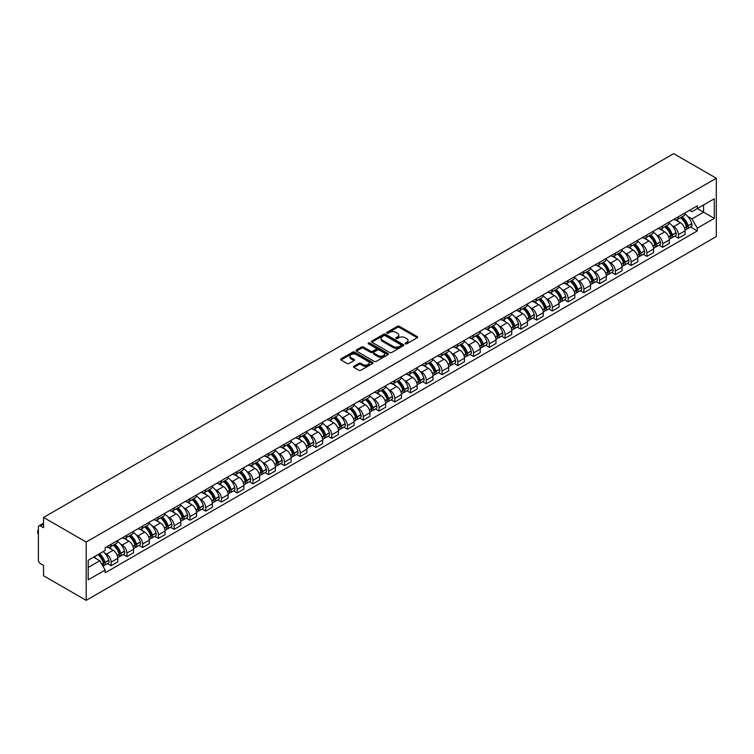 <?xml version="1.0" encoding="UTF-8"?>
<svg xmlns="http://www.w3.org/2000/svg" width="754" height="754" viewBox="0 0 754 754"><rect width="100%" height="100%" fill="white"/><g stroke="black" fill="none" stroke-linecap="round" stroke-linejoin="round"><path stroke-width="1.13" d="M405.313 343.833A0.98 0.566 0 0 0 406.698 343.833L417.235 337.754A1.404 0.811 0 0 0 417.641 337.179A1.404 0.811 0 0 0 417.235 336.604L399.384 326.303A1.404 0.811 0 0 0 397.405 326.303L386.868 332.382A0.98 0.566 0 0 0 388.253 333.183L389.62 332.401A4.486 2.592 0 0 1 395.963 332.401L397.452 333.259A4.486 2.592 0 0 1 398.762 335.087A4.486 2.592 0 0 1 397.452 336.925L396.086 337.707A0.98 0.566 0 0 0 397.471 338.508L398.838 337.726A4.486 2.592 0 0 1 405.181 337.726L406.67 338.584A4.486 2.592 0 0 1 407.989 340.412A4.486 2.592 0 0 1 406.67 342.241L405.313 343.032A0.98 0.566 0 0 0 405.313 343.833L405.313 343.032M353.871 366.256A1.404 0.811 0 0 0 353.466 366.83A1.404 0.811 0 0 0 353.871 367.405L358.885 370.289A1.404 0.811 0 0 0 360.864 370.289L372.561 363.541A1.404 0.811 0 0 0 372.976 362.966A1.404 0.811 0 0 0 372.561 362.391L354.719 352.09A1.404 0.811 0 0 0 352.731 352.09L341.034 358.847A1.404 0.811 0 0 0 340.619 359.413A1.404 0.811 0 0 0 341.034 359.988L347.085 363.485A1.404 0.811 0 0 0 349.064 363.485L354.069 360.591A1.404 0.811 0 0 0 354.484 360.016A1.404 0.811 0 0 0 354.069 359.451L351.072 357.716A3.751 2.168 0 0 1 349.979 356.18A3.751 2.168 0 0 1 352.288 354.182A3.751 2.168 0 0 1 356.378 354.653L368.131 361.439A3.751 2.168 0 0 1 369.224 362.966A3.751 2.168 0 0 1 366.906 364.964A3.751 2.168 0 0 1 362.825 364.502L360.864 363.371A1.404 0.811 0 0 0 358.885 363.371L353.871 366.256L353.871 367.405M86.182 542.041L43.553 517.433L673.671 153.637L716.3 178.246L86.182 542.041L86.182 600.363L716.3 236.567L716.3 178.246M389.714 352.495A1.404 0.811 0 0 0 391.703 352.495L403.399 345.737A1.404 0.811 0 0 0 403.814 345.162A1.404 0.811 0 0 0 403.399 344.587L385.548 334.286A1.404 0.811 0 0 0 383.569 334.286L371.873 341.044A1.404 0.811 0 0 0 371.458 341.619A1.404 0.811 0 0 0 371.873 342.184L389.714 352.495M368.838 344.041A0.98 0.566 0 0 1 369.837 344.182L369.837 343.013L387.98 353.494A1.404 0.811 0 0 1 388.395 354.069A1.404 0.811 0 0 1 387.98 354.634L376.284 361.392A1.404 0.811 0 0 1 374.295 361.392L356.453 351.091L361.458 348.216L361.458 347.057L356.453 349.941A1.404 0.811 0 0 0 356.039 350.516A1.404 0.811 0 0 0 356.453 351.091L356.453 349.941M361.458 348.216A1.404 0.811 0 0 1 363.437 348.216L363.437 347.057A1.404 0.811 0 0 0 361.458 347.057M363.437 347.057L370.676 351.232A1.404 0.811 0 0 0 372.664 351.232L375.982 349.309A1.404 0.811 0 0 0 376.397 348.744A1.404 0.811 0 0 0 375.982 348.169L368.452 343.815A0.98 0.566 0 0 1 369.837 343.013M43.553 517.433L43.553 527.753L40.424 525.943A2.856 1.649 -120 0 0 38.991 525.802A2.856 1.649 -120 0 0 38.397 527.112L38.397 560.128A2.856 1.649 -120 0 0 40.424 563.624L43.553 565.434L43.553 575.754L86.182 600.363M678.421 216.737A6.569 3.798 60 0 1 677.064 219.687L683.727 215.842A6.569 3.798 -120 0 0 685.084 212.892M672.097 225.625L673.774 226.596A6.569 3.798 60 0 1 678.421 234.645L685.084 230.79A6.569 3.798 -120 0 0 680.438 222.741L675.669 219.989M685.084 230.79L685.084 234.353L678.421 238.198L674.802 236.115M677.064 219.687A6.569 3.798 60 0 1 673.822 219.395M678.421 234.645L678.421 238.198M662.662 225.832A6.569 3.798 60 0 1 661.305 228.782L667.969 224.937A6.569 3.798 -120 0 0 669.326 221.987M659.043 245.21L662.662 247.293L669.326 243.448L669.326 239.895A6.569 3.798 -120 0 0 664.679 231.846L659.91 229.084M661.305 228.782A6.569 3.798 60 0 1 658.063 228.49M656.338 234.72L658.016 235.691A6.569 3.798 60 0 1 662.662 243.74L662.662 247.293M646.904 234.937A6.569 3.798 60 0 1 645.547 237.887L652.21 234.032A6.569 3.798 -120 0 0 653.567 231.082M643.285 254.305L646.904 256.398L653.567 252.543L653.567 248.99A6.569 3.798 -120 0 0 648.921 240.941L644.152 238.189M645.547 237.887A6.569 3.798 60 0 1 642.304 237.585M640.58 243.815L642.257 244.786A6.569 3.798 60 0 1 646.904 252.835L646.904 256.398M631.145 244.032A6.569 3.798 60 0 1 629.788 246.982L636.451 243.137A6.569 3.798 -120 0 0 637.809 240.187M627.526 263.41L631.145 265.493L637.809 261.647L637.809 258.085A6.569 3.798 -120 0 0 633.162 250.036L628.393 247.284M629.788 246.982A6.569 3.798 60 0 1 626.546 246.681M624.821 252.92L626.499 253.891A6.569 3.798 60 0 1 631.145 261.94L631.145 265.493M615.387 253.127A6.569 3.798 60 0 1 614.029 256.077L620.693 252.232A6.569 3.798 -120 0 0 622.05 249.282M611.777 272.505L615.387 274.588L622.05 270.743L622.05 267.18A6.569 3.798 -120 0 0 617.403 259.14L612.634 256.379M614.029 256.077A6.569 3.798 60 0 1 610.787 255.785M609.062 262.015L610.74 262.986A6.569 3.798 60 0 1 615.387 271.035L615.387 274.588M599.628 262.232A6.569 3.798 60 0 1 598.271 265.172L604.934 261.327A6.569 3.798 -120 0 0 606.301 258.377M596.018 281.6L599.628 283.692L606.301 279.838L606.301 276.284A6.569 3.798 -120 0 0 601.654 268.236L596.876 265.483M598.271 265.172A6.569 3.798 60 0 1 595.038 264.88M593.304 271.11L594.981 272.081A6.569 3.798 60 0 1 599.628 280.13L599.628 283.692M583.869 271.327A6.569 3.798 60 0 1 582.512 274.277L589.176 270.422A6.569 3.798 -120 0 0 590.542 267.472M580.26 290.695L583.869 292.788L590.542 288.942L590.542 285.38A6.569 3.798 -120 0 0 585.896 277.331L581.117 274.579M582.512 274.277A6.569 3.798 60 0 1 579.279 273.975M577.545 280.215L579.223 281.185A6.569 3.798 60 0 1 583.869 289.225L583.869 292.788M568.111 280.422A6.569 3.798 60 0 1 566.754 283.372L573.417 279.527A6.569 3.798 -120 0 0 574.784 276.577M564.501 299.8L568.111 301.883L574.784 298.037L574.784 294.475A6.569 3.798 -120 0 0 570.137 286.426L565.359 283.674M566.754 283.372A6.569 3.798 60 0 1 563.521 283.08M561.787 289.31L563.464 290.281A6.569 3.798 60 0 1 568.111 298.33L568.111 301.883M552.352 289.517A6.569 3.798 60 0 1 550.995 292.467L557.658 288.622A6.569 3.798 -120 0 0 559.025 285.672M548.742 308.895L552.352 310.978L559.025 307.132L559.025 303.579A6.569 3.798 -120 0 0 554.379 295.53L549.6 292.769M550.995 292.467A6.569 3.798 60 0 1 547.762 292.175M546.028 298.405L547.706 299.376A6.569 3.798 60 0 1 552.352 307.425L552.352 310.978M536.594 298.622A6.569 3.798 60 0 1 535.236 301.572L541.9 297.717A6.569 3.798 -120 0 0 543.266 294.767M532.984 317.99L536.594 320.082L543.266 316.228L543.266 312.674A6.569 3.798 -120 0 0 538.62 304.625L533.841 301.873M535.236 301.572A6.569 3.798 60 0 1 532.004 301.27M530.269 307.5L531.947 308.471A6.569 3.798 60 0 1 536.594 316.52L536.594 320.082M520.835 307.717A6.569 3.798 60 0 1 519.478 310.667L526.141 306.821A6.569 3.798 -120 0 0 527.508 303.871M517.225 327.095L520.835 329.178L527.508 325.332L527.508 321.769A6.569 3.798 -120 0 0 522.861 313.721L518.092 310.968M519.478 310.667A6.569 3.798 60 0 1 516.245 310.365M514.511 316.605L516.188 317.575A6.569 3.798 60 0 1 520.835 325.624L520.835 329.178M505.076 316.812A6.569 3.798 60 0 1 503.719 319.762L510.383 315.917A6.569 3.798 -120 0 0 511.749 312.967M501.467 336.19L505.086 338.273L511.749 334.427L511.749 330.874A6.569 3.798 -120 0 0 507.103 322.825L502.334 320.064M503.719 319.762A6.569 3.798 60 0 1 500.486 319.47M498.752 325.7L500.439 326.671A6.569 3.798 60 0 1 505.086 334.719L505.086 338.273M489.327 325.916A6.569 3.798 60 0 1 487.961 328.867L494.633 325.012A6.569 3.798 -120 0 0 495.991 322.062M485.708 345.285L489.327 347.377L495.991 343.522L495.991 339.969A6.569 3.798 -120 0 0 491.344 331.92L486.575 329.168M487.961 328.867A6.569 3.798 60 0 1 484.728 328.565M482.994 334.795L484.681 335.766A6.569 3.798 60 0 1 489.327 343.815L489.327 347.377M473.569 335.012A6.569 3.798 60 0 1 472.202 337.962L478.875 334.107A6.569 3.798 -120 0 0 480.232 331.157M469.949 354.38L473.569 356.472L480.232 352.627L480.232 349.064A6.569 3.798 -120 0 0 475.586 341.015L470.816 338.263M472.202 337.962A6.569 3.798 60 0 1 468.969 337.66M467.235 343.899L468.922 344.87A6.569 3.798 60 0 1 473.569 352.91L473.569 356.472M457.81 344.107A6.569 3.798 60 0 1 456.443 347.057L463.116 343.211A6.569 3.798 -120 0 0 464.473 340.261M454.191 363.485L457.81 365.567L464.473 361.722L464.473 358.159A6.569 3.798 -120 0 0 459.827 350.11L455.058 347.358M456.443 347.057A6.569 3.798 60 0 1 453.211 346.765M451.476 352.995L453.163 353.965A6.569 3.798 60 0 1 457.81 362.014L457.81 365.567M442.051 353.202A6.569 3.798 60 0 1 440.685 356.152L447.358 352.307A6.569 3.798 -120 0 0 448.715 349.356M438.432 372.58L442.051 374.672L448.715 370.817L448.715 367.264A6.569 3.798 -120 0 0 444.068 359.215L439.299 356.453M440.685 356.152A6.569 3.798 60 0 1 437.452 355.86M435.718 362.09L437.405 363.06A6.569 3.798 60 0 1 442.051 371.109L442.051 374.672M426.293 362.306A6.569 3.798 60 0 1 424.926 365.256L431.599 361.402A6.569 3.798 -120 0 0 432.956 358.452M422.674 381.675L426.293 383.767L432.956 379.912L432.956 376.359A6.569 3.798 -120 0 0 428.31 368.31L423.541 365.558M424.926 365.256A6.569 3.798 60 0 1 421.693 364.955M419.959 371.185L421.646 372.156A6.569 3.798 60 0 1 426.293 380.204L426.293 383.767M410.534 371.402A6.569 3.798 60 0 1 409.168 374.352L415.84 370.506A6.569 3.798 -120 0 0 417.198 367.556M406.915 390.779L410.534 392.862L417.198 389.017L417.198 385.454A6.569 3.798 -120 0 0 412.551 377.405L407.782 374.653M409.168 374.352A6.569 3.798 60 0 1 405.935 374.05M404.201 380.289L405.888 381.26A6.569 3.798 60 0 1 410.534 389.309L410.534 392.862M394.776 380.497A6.569 3.798 60 0 1 393.418 383.447L400.082 379.601A6.569 3.798 -120 0 0 401.439 376.651M391.156 399.874L394.776 401.957L401.439 398.112L401.439 394.559A6.569 3.798 -120 0 0 396.793 386.51L392.023 383.748M393.418 383.447A6.569 3.798 60 0 1 390.176 383.155M388.451 389.384L390.129 390.355A6.569 3.798 60 0 1 394.776 398.404L394.776 401.957M379.017 389.601A6.569 3.798 60 0 1 377.66 392.551L384.323 388.696A6.569 3.798 -120 0 0 385.68 385.746M375.398 408.97L379.017 411.062L385.68 407.207L385.68 403.654A6.569 3.798 -120 0 0 381.034 395.605L376.265 392.853M377.66 392.551A6.569 3.798 60 0 1 374.418 392.25M372.693 398.48L374.37 399.45A6.569 3.798 60 0 1 379.017 407.499L379.017 411.062M363.258 398.696A6.569 3.798 60 0 1 361.901 401.646L368.565 397.792A6.569 3.798 -120 0 0 369.922 394.842M359.639 418.065L363.258 420.157L369.922 416.312L369.922 412.749A6.569 3.798 -120 0 0 365.275 404.7L360.506 401.948M361.901 401.646A6.569 3.798 60 0 1 358.659 401.345M356.934 407.584L358.612 408.555A6.569 3.798 60 0 1 363.258 416.594L363.258 420.157M347.5 407.791A6.569 3.798 60 0 1 346.143 410.742L352.806 406.896A6.569 3.798 -120 0 0 354.163 403.946M343.881 427.169L347.5 429.252L354.163 425.407L354.163 421.844A6.569 3.798 -120 0 0 349.517 413.795L344.748 411.043M346.143 410.742A6.569 3.798 60 0 1 342.9 410.449M341.176 416.679L342.853 417.65A6.569 3.798 60 0 1 347.5 425.699L347.5 429.252M331.741 416.887A6.569 3.798 60 0 1 330.384 419.837L337.047 415.991A6.569 3.798 -120 0 0 338.405 413.041M328.131 436.264L331.741 438.357L338.405 434.502L338.405 430.949A6.569 3.798 -120 0 0 333.758 422.9L328.989 420.138M330.384 419.837A6.569 3.798 60 0 1 327.142 419.544M325.417 425.774L327.095 426.745A6.569 3.798 60 0 1 331.741 434.794L331.741 438.357M315.983 425.991A6.569 3.798 60 0 1 314.625 428.941L321.289 425.086A6.569 3.798 -120 0 0 322.655 422.136M312.373 445.36L315.983 447.452L322.655 443.597L322.655 440.044A6.569 3.798 -120 0 0 318.009 431.995L313.23 429.243M314.625 428.941A6.569 3.798 60 0 1 311.393 428.64M309.658 434.869L311.336 435.84A6.569 3.798 60 0 1 315.983 443.889L315.983 447.452M300.224 435.086A6.569 3.798 60 0 1 298.867 438.036L305.53 434.191A6.569 3.798 -120 0 0 306.897 431.241M296.614 454.464L300.224 456.547L306.897 452.702L306.897 449.139A6.569 3.798 -120 0 0 302.25 441.09L297.472 438.338M298.867 438.036A6.569 3.798 60 0 1 295.634 437.744M293.9 443.974L295.577 444.945A6.569 3.798 60 0 1 300.224 452.994L300.224 456.547M284.465 444.181A6.569 3.798 60 0 1 283.108 447.131L289.772 443.286A6.569 3.798 -120 0 0 291.138 440.336M280.856 463.559L284.465 465.642L291.138 461.797L291.138 458.243A6.569 3.798 -120 0 0 286.492 450.195L281.713 447.433M283.108 447.131A6.569 3.798 60 0 1 279.875 446.839M278.141 453.069L279.819 454.04A6.569 3.798 60 0 1 284.465 462.089L284.465 465.642M268.707 453.286A6.569 3.798 60 0 1 267.35 456.236L274.013 452.381A6.569 3.798 -120 0 0 275.38 449.431M265.097 472.654L268.707 474.747L275.38 470.892L275.38 467.339A6.569 3.798 -120 0 0 270.733 459.29L265.955 456.538M267.35 456.236A6.569 3.798 60 0 1 264.117 455.934M262.383 462.164L264.06 463.135A6.569 3.798 60 0 1 268.707 471.184L268.707 474.747M252.948 462.381A6.569 3.798 60 0 1 251.591 465.331L258.254 461.476A6.569 3.798 -120 0 0 259.621 458.526M249.338 481.759L252.948 483.842L259.621 479.996L259.621 476.434A6.569 3.798 -120 0 0 254.975 468.385L250.196 465.633M251.591 465.331A6.569 3.798 60 0 1 248.358 465.029M246.624 471.269L248.302 472.24A6.569 3.798 60 0 1 252.948 480.289L252.948 483.842M237.19 471.476A6.569 3.798 60 0 1 235.832 474.426L242.496 470.581A6.569 3.798 -120 0 0 243.862 467.631M233.58 490.854L237.19 492.937L243.862 489.092L243.862 485.529A6.569 3.798 -120 0 0 239.216 477.48L234.447 474.728M235.832 474.426A6.569 3.798 60 0 1 232.6 474.134M230.865 480.364L232.543 481.335A6.569 3.798 60 0 1 237.19 489.384L237.19 492.937M221.431 480.571A6.569 3.798 60 0 1 220.074 483.521L226.737 479.676A6.569 3.798 -120 0 0 228.104 476.726M217.821 499.949L221.44 502.041L228.104 498.187L228.104 494.633A6.569 3.798 -120 0 0 223.457 486.584L218.688 483.823M220.074 483.521A6.569 3.798 60 0 1 216.841 483.229M215.107 489.459L216.794 490.43A6.569 3.798 60 0 1 221.44 498.479L221.44 502.041M205.682 489.676A6.569 3.798 60 0 1 204.315 492.626L210.988 488.771A6.569 3.798 -120 0 0 212.345 485.821M202.063 509.044L205.682 511.137L212.345 507.282L212.345 503.729A6.569 3.798 -120 0 0 207.699 495.68L202.93 492.928M204.315 492.626A6.569 3.798 60 0 1 201.082 492.324M199.348 498.554L201.035 499.525A6.569 3.798 60 0 1 205.682 507.574L205.682 511.137M189.923 498.771A6.569 3.798 60 0 1 188.557 501.721L195.229 497.876A6.569 3.798 -120 0 0 196.587 494.926M186.304 518.149L189.923 520.232L196.587 516.386L196.587 512.824A6.569 3.798 -120 0 0 191.94 504.775L187.171 502.023M188.557 501.721A6.569 3.798 60 0 1 185.324 501.429M183.59 507.659L185.277 508.63A6.569 3.798 60 0 1 189.923 516.679L189.923 520.232M174.165 507.866A6.569 3.798 60 0 1 172.798 510.816L179.471 506.971A6.569 3.798 -120 0 0 180.828 504.021M170.545 527.244L174.165 529.327L180.828 525.481L180.828 521.928A6.569 3.798 -120 0 0 176.182 513.879L171.412 511.118M172.798 510.816A6.569 3.798 60 0 1 169.565 510.524M167.831 516.754L169.518 517.725A6.569 3.798 60 0 1 174.165 525.774L174.165 529.327M158.406 516.971A6.569 3.798 60 0 1 157.039 519.921L163.712 516.066A6.569 3.798 -120 0 0 165.069 513.116M154.787 536.339L158.406 538.431L165.069 534.577L165.069 531.023A6.569 3.798 -120 0 0 160.423 522.974L155.654 520.222M157.039 519.921A6.569 3.798 60 0 1 153.807 519.619M152.072 525.849L153.759 526.82A6.569 3.798 60 0 1 158.406 534.869L158.406 538.431M142.647 526.066A6.569 3.798 60 0 1 141.281 529.016L147.954 525.161A6.569 3.798 -120 0 0 149.311 522.211M139.028 545.444L142.647 547.527L149.311 543.681L149.311 540.118A6.569 3.798 -120 0 0 144.664 532.07L139.895 529.317M141.281 529.016A6.569 3.798 60 0 1 138.048 528.714M136.314 534.954L138.001 535.924A6.569 3.798 60 0 1 142.647 543.973L142.647 547.527M126.889 535.161A6.569 3.798 60 0 1 125.522 538.111L132.195 534.266A6.569 3.798 -120 0 0 133.552 531.316M123.27 554.539L126.889 556.622L133.552 552.776L133.552 549.214A6.569 3.798 -120 0 0 128.906 541.174L124.137 538.413M125.522 538.111A6.569 3.798 60 0 1 122.289 537.819M120.555 544.049L122.242 545.019A6.569 3.798 60 0 1 126.889 553.068L126.889 556.622M111.13 544.256A6.569 3.798 60 0 1 109.764 547.206L116.436 543.361A6.569 3.798 -120 0 0 117.794 540.411M107.511 563.634L111.13 565.726L117.794 561.871L117.794 558.318A6.569 3.798 -120 0 0 113.147 550.269L108.378 547.508M109.764 547.206A6.569 3.798 60 0 1 106.531 546.914M104.806 553.144L106.484 554.115A6.569 3.798 60 0 1 111.13 562.164L111.13 565.726M689.58 210.291L691.955 211.667L714.283 198.773L703.576 204.956L703.576 212.185L691.955 218.896L687.846 216.53M88.199 567.47L99.82 560.769L105.174 570.033L88.199 579.835L88.199 560.241L105.174 550.439L105.174 547.706L697.309 205.833L697.309 208.575L714.283 218.368L697.309 228.17L691.955 218.896M714.283 198.773L714.283 218.368M105.174 570.033L105.174 572.776L697.309 230.912L697.309 228.17M99.82 560.769L93.553 557.149M690.56 227.011L697.309 230.912M405.699 343.975L406.67 343.409A4.486 2.592 0 0 0 407.989 341.581L407.989 340.412M398.762 335.087L398.762 336.256A4.486 2.592 0 0 1 397.452 338.084L396.481 338.65M417.216 337.764L399.384 327.472A1.404 0.811 0 0 0 397.405 327.472L387.254 333.325M403.399 344.587L403.399 345.737L385.548 335.455A1.404 0.811 0 0 0 383.569 335.455L371.892 342.193M400.921 345.568A0.98 0.566 0 0 0 400.921 344.767L385.256 335.719A0.98 0.566 0 0 0 383.871 335.719L382.429 336.548A4.486 2.592 0 0 0 381.119 338.376A4.486 2.592 0 0 0 382.429 340.214L393.136 346.397A4.486 2.592 0 0 0 399.479 346.397L400.921 345.568L400.921 346.727A0.98 0.566 0 0 0 401.213 346.331L401.213 345.162M381.119 338.376L381.119 339.545A4.486 2.592 0 0 0 382.429 341.383L382.429 340.214M400.921 346.727L399.479 347.556A4.486 2.592 0 0 1 393.136 347.556L382.429 341.383M363.437 348.216L370.676 352.401A1.404 0.811 0 0 0 372.664 352.401L375.982 350.478A1.404 0.811 0 0 0 376.397 349.903L376.397 348.744M369.837 344.182L387.961 354.644M378.188 355.568A3.751 2.168 0 0 0 382.278 356.039A3.751 2.168 0 0 0 384.597 354.041A3.751 2.168 0 0 0 383.494 352.504L379.356 350.12A1.404 0.811 0 0 0 377.377 350.12L374.05 352.033A1.404 0.811 0 0 0 373.645 352.608A1.404 0.811 0 0 0 374.05 353.174L378.188 355.568L378.188 356.736A3.751 2.168 0 0 0 382.278 357.207A3.751 2.168 0 0 0 384.597 355.2L384.597 354.041M373.645 352.608L373.645 353.767A1.404 0.811 0 0 0 374.05 354.342L374.05 353.174M378.188 356.736L374.05 354.342M369.224 362.966L369.224 364.135A3.751 2.168 0 0 1 366.906 366.133A3.751 2.168 0 0 1 362.825 365.662L360.864 364.531A1.404 0.811 0 0 0 358.885 364.531L353.89 367.415M349.979 356.18L349.979 357.349A3.751 2.168 0 0 0 351.072 358.885L351.072 357.716M354.069 359.451L354.069 360.591L351.072 358.885M372.542 363.551L354.719 353.258A1.404 0.811 0 0 0 352.731 353.258L341.053 359.997L341.034 358.847M680.9 217.472A9.001 5.193 60 0 1 680.947 217.501A9.001 5.193 60 0 1 686.866 225.569L686.922 225.757A1.753 1.008 60 0 1 686.64 227.133A1.753 1.008 60 0 1 686.602 227.152M680.504 217.699A10.858 6.268 60 0 1 686.47 226.652L686.526 226.841A3.61 2.083 60 0 1 685.952 229.678L685.056 230.196M686.574 228.877A3.61 2.083 -120 0 0 687.573 228.745A3.61 2.083 -120 0 0 688.138 225.908L688.091 225.719A10.858 6.268 -120 0 0 682.125 216.766M684.952 214.042A10.858 6.268 60 0 1 691.776 223.589L691.833 223.778A3.61 2.083 60 0 1 691.258 226.615L687.573 228.745M676.8 219.81A10.858 6.268 60 0 1 679.071 221.959M684.349 221.968L685.735 222.769M665.141 226.568A9.001 5.193 60 0 1 665.188 226.596A9.001 5.193 60 0 1 671.107 234.673L671.164 234.852A1.753 1.008 60 0 1 670.881 236.228A1.753 1.008 60 0 1 670.843 236.247M664.745 226.794A10.858 6.268 60 0 1 670.711 235.757L670.768 235.936A3.61 2.083 60 0 1 670.202 238.773L669.298 239.291M670.815 237.972A3.61 2.083 -120 0 0 671.814 237.84A3.61 2.083 -120 0 0 672.38 235.003L672.332 234.824A10.858 6.268 -120 0 0 666.366 225.861M669.194 223.137A10.858 6.268 60 0 1 676.018 232.694L676.074 232.882A3.61 2.083 60 0 1 675.499 235.71L671.814 237.84M661.041 228.914A10.858 6.268 60 0 1 663.313 231.054M668.591 231.063L669.976 231.864M649.383 235.663A9.001 5.193 60 0 1 649.43 235.691A9.001 5.193 60 0 1 655.349 243.768L655.405 243.957A1.753 1.008 60 0 1 655.132 245.333A1.753 1.008 60 0 1 655.085 245.352M648.987 235.889A10.858 6.268 60 0 1 654.953 244.852L655.009 245.041A3.61 2.083 60 0 1 654.444 247.868L653.539 248.386M655.056 247.076A3.61 2.083 -120 0 0 656.055 246.935A3.61 2.083 -120 0 0 656.63 244.107L656.574 243.919A10.858 6.268 -120 0 0 650.608 234.956M653.435 232.241A10.858 6.268 60 0 1 660.259 241.789L660.316 241.977A3.61 2.083 60 0 1 659.741 244.805L656.055 246.935M645.283 238.01A10.858 6.268 60 0 1 647.554 240.149M652.832 240.168L654.218 240.96M633.624 244.767A9.001 5.193 60 0 1 633.671 244.786A9.001 5.193 60 0 1 639.59 252.863L639.646 253.052A1.753 1.008 60 0 1 639.373 254.428A1.753 1.008 60 0 1 639.326 254.447M633.228 244.993A10.858 6.268 60 0 1 639.194 253.947L639.251 254.136A3.61 2.083 60 0 1 638.685 256.963L637.78 257.482M639.298 256.172A3.61 2.083 -120 0 0 640.297 256.03A3.61 2.083 -120 0 0 640.872 253.203L640.815 253.014A10.858 6.268 -120 0 0 634.849 244.06M637.677 241.337A10.858 6.268 60 0 1 644.5 250.884L644.557 251.073A3.61 2.083 60 0 1 643.982 253.909L640.297 256.03M629.533 247.105A10.858 6.268 60 0 1 631.795 249.244M637.073 249.263L638.459 250.064M617.865 253.862A9.001 5.193 60 0 1 617.912 253.891A9.001 5.193 60 0 1 623.831 261.968L623.888 262.147A1.753 1.008 60 0 1 623.615 263.523A1.753 1.008 60 0 1 623.567 263.542M617.469 254.089A10.858 6.268 60 0 1 623.445 263.042L623.492 263.231A3.61 2.083 60 0 1 622.927 266.068L622.031 266.586M623.539 265.267A3.61 2.083 -120 0 0 624.538 265.135A3.61 2.083 -120 0 0 625.113 262.298L625.057 262.109A10.858 6.268 -120 0 0 619.091 253.156M621.918 250.432A10.858 6.268 60 0 1 628.742 259.989L628.798 260.168A3.61 2.083 60 0 1 628.223 263.005L624.538 265.135M613.775 256.209A10.858 6.268 60 0 1 616.037 258.349M621.315 258.358L622.7 259.159M602.107 262.957A9.001 5.193 60 0 1 602.154 262.986A9.001 5.193 60 0 1 608.073 271.063L608.129 271.252A1.753 1.008 60 0 1 607.856 272.618A1.753 1.008 60 0 1 607.818 272.646M601.72 263.184A10.858 6.268 60 0 1 607.686 272.147L607.733 272.335A3.61 2.083 60 0 1 607.168 275.163L606.273 275.681M607.781 274.362A3.61 2.083 -120 0 0 608.78 274.23A3.61 2.083 -120 0 0 609.355 271.402L609.298 271.214A10.858 6.268 -120 0 0 603.332 262.251M606.159 259.536A10.858 6.268 60 0 1 612.983 269.084L613.04 269.272A3.61 2.083 60 0 1 612.465 272.1L608.78 274.23M598.016 265.304A10.858 6.268 60 0 1 600.278 267.444M605.556 267.463L606.942 268.254M586.348 272.053A9.001 5.193 60 0 1 586.395 272.081A9.001 5.193 60 0 1 592.314 280.158L592.371 280.347A1.753 1.008 60 0 1 592.097 281.723A1.753 1.008 60 0 1 592.06 281.742M585.962 272.288A10.858 6.268 60 0 1 591.928 281.242L591.975 281.43A3.61 2.083 60 0 1 591.409 284.258L590.514 284.776M592.022 283.466A3.61 2.083 -120 0 0 593.021 283.325A3.61 2.083 -120 0 0 593.596 280.497L593.539 280.309A10.858 6.268 -120 0 0 587.573 271.355M590.401 268.631A10.858 6.268 60 0 1 597.225 278.179L597.281 278.367A3.61 2.083 60 0 1 596.706 281.195L593.021 283.325M582.258 274.399A10.858 6.268 60 0 1 584.52 276.539M589.798 276.558L591.183 277.359M570.589 281.157A9.001 5.193 60 0 1 570.637 281.185A9.001 5.193 60 0 1 576.565 289.253L576.612 289.442A1.753 1.008 60 0 1 576.339 290.818A1.753 1.008 60 0 1 576.301 290.837M570.203 281.383A10.858 6.268 60 0 1 576.169 290.337L576.216 290.526A3.61 2.083 60 0 1 575.651 293.363L574.755 293.881M576.263 292.561A3.61 2.083 -120 0 0 577.262 292.429A3.61 2.083 -120 0 0 577.837 289.593L577.781 289.404A10.858 6.268 -120 0 0 571.815 280.45M574.642 277.726A10.858 6.268 60 0 1 581.466 287.274L581.523 287.462A3.61 2.083 60 0 1 580.957 290.299L577.262 292.429M566.499 283.495A10.858 6.268 60 0 1 568.761 285.643M574.039 285.653L575.425 286.454M554.831 290.252A9.001 5.193 60 0 1 554.878 290.281A9.001 5.193 60 0 1 560.806 298.358L560.853 298.537A1.753 1.008 60 0 1 560.58 299.913A1.753 1.008 60 0 1 560.542 299.932M554.444 290.478A10.858 6.268 60 0 1 560.411 299.442L560.458 299.621A3.61 2.083 60 0 1 559.892 302.458L558.997 302.976M560.505 301.657A3.61 2.083 -120 0 0 561.504 301.525A3.61 2.083 -120 0 0 562.079 298.688L562.022 298.509A10.858 6.268 -120 0 0 556.056 289.545M558.884 286.822A10.858 6.268 60 0 1 565.707 296.379L565.764 296.567A3.61 2.083 60 0 1 565.198 299.395L561.504 301.525M550.74 292.599A10.858 6.268 60 0 1 553.002 294.739M558.28 294.748L559.666 295.549M539.082 299.347A9.001 5.193 60 0 1 539.119 299.376A9.001 5.193 60 0 1 545.048 307.453L545.095 307.641A1.753 1.008 60 0 1 544.822 309.017A1.753 1.008 60 0 1 544.784 309.036M538.686 299.574A10.858 6.268 60 0 1 544.652 308.537L544.699 308.725A3.61 2.083 60 0 1 544.134 311.553L543.238 312.071M544.746 310.761A3.61 2.083 -120 0 0 545.745 310.62A3.61 2.083 -120 0 0 546.32 307.792L546.264 307.604A10.858 6.268 -120 0 0 540.298 298.641M543.125 295.926A10.858 6.268 60 0 1 549.949 305.474L550.005 305.662A3.61 2.083 60 0 1 549.44 308.49L545.745 310.62M534.982 301.694A10.858 6.268 60 0 1 537.244 303.834M542.522 303.853L543.907 304.654M523.323 308.452A9.001 5.193 60 0 1 523.361 308.471A9.001 5.193 60 0 1 529.289 316.548L529.336 316.737A1.753 1.008 60 0 1 529.063 318.113A1.753 1.008 60 0 1 529.025 318.131M522.927 308.678A10.858 6.268 60 0 1 528.893 317.632L528.94 317.82A3.61 2.083 60 0 1 528.375 320.657L527.48 321.166M528.988 319.856A3.61 2.083 -120 0 0 529.996 319.715A3.61 2.083 -120 0 0 530.562 316.887L530.505 316.699A10.858 6.268 -120 0 0 524.539 307.745M527.366 305.021A10.858 6.268 60 0 1 534.2 314.569L534.247 314.757A3.61 2.083 60 0 1 533.681 317.594L529.996 319.715M519.223 310.789A10.858 6.268 60 0 1 521.485 312.929M526.773 312.948L528.149 313.749M507.565 317.547A9.001 5.193 60 0 1 507.602 317.575A9.001 5.193 60 0 1 513.531 325.653L513.578 325.832A1.753 1.008 60 0 1 513.304 327.208A1.753 1.008 60 0 1 513.267 327.227M507.169 317.773A10.858 6.268 60 0 1 513.135 326.727L513.191 326.916A3.61 2.083 60 0 1 512.616 329.752L511.721 330.271M513.238 328.951A3.61 2.083 -120 0 0 514.237 328.819A3.61 2.083 -120 0 0 514.803 325.982L514.746 325.794A10.858 6.268 -120 0 0 508.78 316.84M511.608 314.116A10.858 6.268 60 0 1 518.441 323.673L518.488 323.852A3.61 2.083 60 0 1 517.923 326.689L514.237 328.819M503.465 319.894A10.858 6.268 60 0 1 505.736 322.033M511.014 322.043L512.39 322.844M491.806 326.642A9.001 5.193 60 0 1 491.853 326.671A9.001 5.193 60 0 1 497.772 334.748L497.819 334.936A1.753 1.008 60 0 1 497.546 336.303A1.753 1.008 60 0 1 497.508 336.331M491.41 326.868A10.858 6.268 60 0 1 497.376 335.832L497.433 336.02A3.61 2.083 60 0 1 496.858 338.848L495.962 339.366M497.48 338.046A3.61 2.083 -120 0 0 498.479 337.915A3.61 2.083 -120 0 0 499.044 335.087L498.988 334.899A10.858 6.268 -120 0 0 493.022 325.935M495.849 323.221A10.858 6.268 60 0 1 502.682 332.768L502.729 332.957A3.61 2.083 60 0 1 502.164 335.784L498.479 337.915M487.706 328.989A10.858 6.268 60 0 1 489.977 331.129M495.255 331.147L496.641 331.939M476.047 335.747A9.001 5.193 60 0 1 476.094 335.766A9.001 5.193 60 0 1 482.013 343.843L482.06 344.031A1.753 1.008 60 0 1 481.787 345.407A1.753 1.008 60 0 1 481.749 345.426M475.651 335.973A10.858 6.268 60 0 1 481.618 344.927L481.674 345.115A3.61 2.083 60 0 1 481.099 347.943L480.204 348.461M481.721 347.151A3.61 2.083 -120 0 0 482.72 347.01A3.61 2.083 -120 0 0 483.286 344.182L483.239 343.994A10.858 6.268 -120 0 0 477.263 335.04M480.1 332.316A10.858 6.268 60 0 1 486.924 341.864L486.971 342.052A3.61 2.083 60 0 1 486.405 344.889L482.72 347.01M471.947 338.084A10.858 6.268 60 0 1 474.219 340.224M479.497 340.243L480.882 341.044M460.289 344.842A9.001 5.193 60 0 1 460.336 344.87A9.001 5.193 60 0 1 466.255 352.938L466.311 353.126A1.753 1.008 60 0 1 466.029 354.503A1.753 1.008 60 0 1 465.991 354.521M459.893 345.068A10.858 6.268 60 0 1 465.859 354.022L465.915 354.21A3.61 2.083 60 0 1 465.341 357.047L464.445 357.566M465.963 356.246A3.61 2.083 -120 0 0 466.962 356.114A3.61 2.083 -120 0 0 467.527 353.277L467.48 353.089A10.858 6.268 -120 0 0 461.514 344.135M464.341 341.411A10.858 6.268 60 0 1 471.165 350.968L471.212 351.147A3.61 2.083 60 0 1 470.647 353.984L466.962 356.114M456.189 347.179A10.858 6.268 60 0 1 458.46 349.328M463.738 349.338L465.124 350.139M444.53 353.937A9.001 5.193 60 0 1 444.577 353.965A9.001 5.193 60 0 1 450.496 362.043L450.553 362.231A1.753 1.008 60 0 1 450.27 363.598A1.753 1.008 60 0 1 450.232 363.626M444.134 354.163A10.858 6.268 60 0 1 450.1 363.126L450.157 363.305A3.61 2.083 60 0 1 449.582 366.142L448.687 366.661M450.204 365.341A3.61 2.083 -120 0 0 451.203 365.209A3.61 2.083 -120 0 0 451.769 362.372L451.721 362.193A10.858 6.268 -120 0 0 445.755 353.23M448.583 350.506A10.858 6.268 60 0 1 455.407 360.063L455.454 360.252A3.61 2.083 60 0 1 454.888 363.079L451.203 365.209M440.43 356.284A10.858 6.268 60 0 1 442.702 358.423M447.98 358.433L449.365 359.234M428.772 363.032A9.001 5.193 60 0 1 428.819 363.06A9.001 5.193 60 0 1 434.738 371.138L434.794 371.326A1.753 1.008 60 0 1 434.511 372.702A1.753 1.008 60 0 1 434.474 372.721M428.376 363.258A10.858 6.268 60 0 1 434.342 372.222L434.398 372.41A3.61 2.083 60 0 1 433.823 375.238L432.928 375.756M434.445 374.446A3.61 2.083 -120 0 0 435.444 374.304A3.61 2.083 -120 0 0 436.01 371.477L435.963 371.288A10.858 6.268 -120 0 0 429.997 362.325M432.824 359.611A10.858 6.268 60 0 1 439.648 369.158L439.705 369.347A3.61 2.083 60 0 1 439.13 372.174L435.444 374.304M424.672 365.379A10.858 6.268 60 0 1 426.943 367.518M432.221 367.537L433.607 368.338M413.013 372.137A9.001 5.193 60 0 1 413.06 372.156A9.001 5.193 60 0 1 418.979 380.233L419.036 380.421A1.753 1.008 60 0 1 418.753 381.797A1.753 1.008 60 0 1 418.715 381.816M412.617 372.363A10.858 6.268 60 0 1 418.583 381.317L418.64 381.505A3.61 2.083 60 0 1 418.065 384.342L417.169 384.851M418.687 383.541A3.61 2.083 -120 0 0 419.686 383.409A3.61 2.083 -120 0 0 420.251 380.572L420.204 380.384A10.858 6.268 -120 0 0 414.238 371.43M417.066 368.706A10.858 6.268 60 0 1 423.889 378.254L423.946 378.442A3.61 2.083 60 0 1 423.371 381.279L419.686 383.409M408.913 374.474A10.858 6.268 60 0 1 411.184 376.614M416.462 376.632L417.848 377.434M397.254 381.232A9.001 5.193 60 0 1 397.301 381.26A9.001 5.193 60 0 1 403.22 389.337L403.277 389.516A1.753 1.008 60 0 1 402.994 390.892A1.753 1.008 60 0 1 402.956 390.911M396.858 381.458A10.858 6.268 60 0 1 402.825 390.421L402.881 390.6A3.61 2.083 60 0 1 402.306 393.437L401.411 393.956M402.928 392.636A3.61 2.083 -120 0 0 403.927 392.504A3.61 2.083 -120 0 0 404.493 389.667L404.446 389.488A10.858 6.268 -120 0 0 398.48 380.525M401.307 377.801A10.858 6.268 60 0 1 408.131 387.358L408.187 387.537A3.61 2.083 60 0 1 407.612 390.374L403.927 392.504M393.154 383.579A10.858 6.268 60 0 1 395.426 385.718M400.704 385.728L402.089 386.529M381.496 390.327A9.001 5.193 60 0 1 381.543 390.355A9.001 5.193 60 0 1 387.462 398.432L387.518 398.621A1.753 1.008 60 0 1 387.236 399.988A1.753 1.008 60 0 1 387.198 400.016M381.1 390.553A10.858 6.268 60 0 1 387.066 399.516L387.122 399.705A3.61 2.083 60 0 1 386.557 402.532L385.652 403.051M387.17 401.731A3.61 2.083 -120 0 0 388.169 401.599A3.61 2.083 -120 0 0 388.734 398.772L388.687 398.583A10.858 6.268 -120 0 0 382.721 389.62M385.548 386.906A10.858 6.268 60 0 1 392.372 396.453L392.429 396.642A3.61 2.083 60 0 1 391.854 399.469L388.169 401.599M377.396 392.674A10.858 6.268 60 0 1 379.667 394.813M384.945 394.832L386.331 395.624M365.737 399.432A9.001 5.193 60 0 1 365.784 399.45A9.001 5.193 60 0 1 371.703 407.528L371.76 407.716A1.753 1.008 60 0 1 371.486 409.092A1.753 1.008 60 0 1 371.439 409.111M365.341 399.658A10.858 6.268 60 0 1 371.307 408.611L371.364 408.8A3.61 2.083 60 0 1 370.798 411.627L369.894 412.146M371.411 410.836A3.61 2.083 -120 0 0 372.41 410.694A3.61 2.083 -120 0 0 372.985 407.867L372.928 407.678A10.858 6.268 -120 0 0 366.962 398.725M369.79 396.001A10.858 6.268 60 0 1 376.614 405.548L376.67 405.737A3.61 2.083 60 0 1 376.095 408.574L372.41 410.694M361.637 401.769A10.858 6.268 60 0 1 363.909 403.908M369.187 403.927L370.572 404.728M349.979 408.527A9.001 5.193 60 0 1 350.026 408.555A9.001 5.193 60 0 1 355.945 416.623L356.001 416.811A1.753 1.008 60 0 1 355.728 418.187A1.753 1.008 60 0 1 355.681 418.206M349.583 408.753A10.858 6.268 60 0 1 355.549 417.707L355.605 417.895A3.61 2.083 60 0 1 355.04 420.732L354.135 421.25M355.652 419.931A3.61 2.083 -120 0 0 356.651 419.799A3.61 2.083 -120 0 0 357.226 416.962L357.17 416.774A10.858 6.268 -120 0 0 351.204 407.82M354.031 405.096A10.858 6.268 60 0 1 360.855 414.653L360.912 414.832A3.61 2.083 60 0 1 360.337 417.669L356.651 419.799M345.888 410.873A10.858 6.268 60 0 1 348.15 413.013M353.428 413.022L354.814 413.823M334.22 417.622A9.001 5.193 60 0 1 334.267 417.65A9.001 5.193 60 0 1 340.186 425.727L340.243 425.916A1.753 1.008 60 0 1 339.969 427.282A1.753 1.008 60 0 1 339.922 427.311M333.824 417.848A10.858 6.268 60 0 1 339.8 426.811L339.847 426.99A3.61 2.083 60 0 1 339.281 429.827L338.386 430.346M339.894 429.026A3.61 2.083 -120 0 0 340.893 428.894A3.61 2.083 -120 0 0 341.468 426.057L341.411 425.878A10.858 6.268 -120 0 0 335.445 416.915M338.273 414.191A10.858 6.268 60 0 1 345.096 423.748L345.153 423.937A3.61 2.083 60 0 1 344.578 426.764L340.893 428.894M330.129 419.969A10.858 6.268 60 0 1 332.391 422.108M337.669 422.117L339.055 422.919M318.461 426.717A9.001 5.193 60 0 1 318.508 426.745A9.001 5.193 60 0 1 324.427 434.822L324.484 435.011A1.753 1.008 60 0 1 324.211 436.387A1.753 1.008 60 0 1 324.173 436.406M318.075 426.952A10.858 6.268 60 0 1 324.041 435.906L324.088 436.095A3.61 2.083 60 0 1 323.523 438.922L322.627 439.441M324.135 438.131A3.61 2.083 -120 0 0 325.134 437.989A3.61 2.083 -120 0 0 325.709 435.162L325.653 434.973A10.858 6.268 -120 0 0 319.687 426.019M322.514 423.296A10.858 6.268 60 0 1 329.338 432.843L329.394 433.032A3.61 2.083 60 0 1 328.819 435.859L325.134 437.989M314.371 429.064A10.858 6.268 60 0 1 316.633 431.203M321.911 431.222L323.296 432.023M302.703 435.821A9.001 5.193 60 0 1 302.75 435.84A9.001 5.193 60 0 1 308.669 443.918L308.725 444.106A1.753 1.008 60 0 1 308.452 445.482A1.753 1.008 60 0 1 308.414 445.501M302.316 436.048A10.858 6.268 60 0 1 308.282 445.001L308.329 445.19A3.61 2.083 60 0 1 307.764 448.027L306.869 448.536M308.377 447.226A3.61 2.083 -120 0 0 309.376 447.094A3.61 2.083 -120 0 0 309.951 444.257L309.894 444.068A10.858 6.268 -120 0 0 303.928 435.115M306.755 432.391A10.858 6.268 60 0 1 313.579 441.938L313.636 442.127A3.61 2.083 60 0 1 313.061 444.964L309.376 447.094M298.612 438.159A10.858 6.268 60 0 1 300.874 440.298M306.152 440.317L307.538 441.118M286.944 444.917A9.001 5.193 60 0 1 286.991 444.945A9.001 5.193 60 0 1 292.92 453.022L292.967 453.201A1.753 1.008 60 0 1 292.693 454.577A1.753 1.008 60 0 1 292.656 454.596M286.558 445.143A10.858 6.268 60 0 1 292.524 454.106L292.571 454.285A3.61 2.083 60 0 1 292.005 457.122L291.11 457.64M292.618 456.321A3.61 2.083 -120 0 0 293.617 456.189A3.61 2.083 -120 0 0 294.192 453.352L294.135 453.173A10.858 6.268 -120 0 0 288.169 444.21M290.997 441.486A10.858 6.268 60 0 1 297.821 451.043L297.877 451.222A3.61 2.083 60 0 1 297.312 454.059L293.617 456.189M282.854 447.263A10.858 6.268 60 0 1 285.116 449.403M290.394 449.412L291.779 450.213M271.186 454.012A9.001 5.193 60 0 1 271.233 454.04A9.001 5.193 60 0 1 277.161 462.117L277.208 462.306A1.753 1.008 60 0 1 276.935 463.672A1.753 1.008 60 0 1 276.897 463.701M270.799 454.238A10.858 6.268 60 0 1 276.765 463.201L276.812 463.39A3.61 2.083 60 0 1 276.247 466.217L275.351 466.735M276.859 465.416A3.61 2.083 -120 0 0 277.858 465.284A3.61 2.083 -120 0 0 278.433 462.456L278.377 462.268A10.858 6.268 -120 0 0 272.411 453.305M275.238 450.59A10.858 6.268 60 0 1 282.062 460.138L282.119 460.326A3.61 2.083 60 0 1 281.553 463.154L277.858 465.284M267.095 456.358A10.858 6.268 60 0 1 269.357 458.498M274.635 458.517L276.021 459.309M255.436 463.116A9.001 5.193 60 0 1 255.474 463.135A9.001 5.193 60 0 1 261.402 471.212L261.45 471.401A1.753 1.008 60 0 1 261.176 472.777A1.753 1.008 60 0 1 261.138 472.796M255.041 463.342A10.858 6.268 60 0 1 261.007 472.296L261.054 472.485A3.61 2.083 60 0 1 260.488 475.312L259.593 475.831M261.101 474.52A3.61 2.083 -120 0 0 262.1 474.379A3.61 2.083 -120 0 0 262.675 471.552L262.618 471.363A10.858 6.268 -120 0 0 256.652 462.409M259.48 459.686A10.858 6.268 60 0 1 266.303 469.233L266.36 469.422A3.61 2.083 60 0 1 265.794 472.258L262.1 474.379M251.336 465.454A10.858 6.268 60 0 1 253.598 467.593M258.876 467.612L260.262 468.413M239.678 472.211A9.001 5.193 60 0 1 239.715 472.24A9.001 5.193 60 0 1 245.644 480.307L245.691 480.496A1.753 1.008 60 0 1 245.418 481.872A1.753 1.008 60 0 1 245.38 481.891M239.282 472.438A10.858 6.268 60 0 1 245.248 481.391L245.295 481.58A3.61 2.083 60 0 1 244.73 484.417L243.834 484.935M245.342 483.616A3.61 2.083 -120 0 0 246.351 483.484A3.61 2.083 -120 0 0 246.916 480.647L246.86 480.458A10.858 6.268 -120 0 0 240.894 471.504M243.721 468.781A10.858 6.268 60 0 1 250.554 478.338L250.601 478.517A3.61 2.083 60 0 1 250.036 481.354L246.351 483.484M235.578 474.558A10.858 6.268 60 0 1 237.84 476.698M243.127 476.707L244.503 477.508M223.919 481.306A9.001 5.193 60 0 1 223.957 481.335A9.001 5.193 60 0 1 229.885 489.412L229.932 489.6A1.753 1.008 60 0 1 229.659 490.967A1.753 1.008 60 0 1 229.621 490.995M223.523 481.533A10.858 6.268 60 0 1 229.489 490.496L229.546 490.675A3.61 2.083 60 0 1 228.971 493.512L228.076 494.03M229.593 492.711A3.61 2.083 -120 0 0 230.592 492.579A3.61 2.083 -120 0 0 231.158 489.742L231.101 489.563A10.858 6.268 -120 0 0 225.135 480.6M227.962 477.876A10.858 6.268 60 0 1 234.796 487.433L234.843 487.621A3.61 2.083 60 0 1 234.277 490.449L230.592 492.579M219.819 483.653A10.858 6.268 60 0 1 222.091 485.793M227.369 485.802L228.745 486.603M208.161 490.402A9.001 5.193 60 0 1 208.208 490.43A9.001 5.193 60 0 1 214.127 498.507L214.174 498.696A1.753 1.008 60 0 1 213.9 500.072A1.753 1.008 60 0 1 213.863 500.091M207.765 490.637A10.858 6.268 60 0 1 213.731 499.591L213.787 499.779A3.61 2.083 60 0 1 213.212 502.607L212.317 503.125M213.834 501.815A3.61 2.083 -120 0 0 214.833 501.674A3.61 2.083 -120 0 0 215.399 498.846L215.342 498.658A10.858 6.268 -120 0 0 209.376 489.704M212.204 486.98A10.858 6.268 60 0 1 219.037 496.528L219.084 496.716A3.61 2.083 60 0 1 218.519 499.544L214.833 501.674M204.061 492.748A10.858 6.268 60 0 1 206.332 494.888M211.61 494.907L212.996 495.708M192.402 499.506A9.001 5.193 60 0 1 192.449 499.525A9.001 5.193 60 0 1 198.368 507.602L198.415 507.791A1.753 1.008 60 0 1 198.142 509.167A1.753 1.008 60 0 1 198.104 509.186M192.006 499.732A10.858 6.268 60 0 1 197.972 508.686L198.029 508.875A3.61 2.083 60 0 1 197.454 511.712L196.558 512.22M198.076 510.91A3.61 2.083 -120 0 0 199.075 510.778A3.61 2.083 -120 0 0 199.64 507.942L199.593 507.753A10.858 6.268 -120 0 0 193.618 498.799M196.455 496.075A10.858 6.268 60 0 1 203.278 505.623L203.326 505.811A3.61 2.083 60 0 1 202.76 508.648L199.075 510.778M188.302 501.844A10.858 6.268 60 0 1 190.573 503.983M195.852 504.002L197.237 504.803M176.643 508.601A9.001 5.193 60 0 1 176.69 508.63A9.001 5.193 60 0 1 182.609 516.707L182.666 516.886A1.753 1.008 60 0 1 182.383 518.262A1.753 1.008 60 0 1 182.345 518.281M176.248 508.827A10.858 6.268 60 0 1 182.214 517.791L182.27 517.97A3.61 2.083 60 0 1 181.695 520.807L180.8 521.325M182.317 520.006A3.61 2.083 -120 0 0 183.316 519.874A3.61 2.083 -120 0 0 183.882 517.037L183.835 516.858A10.858 6.268 -120 0 0 177.869 507.894M180.696 505.171A10.858 6.268 60 0 1 187.52 514.728L187.567 514.907A3.61 2.083 60 0 1 187.001 517.744L183.316 519.874M172.543 510.948A10.858 6.268 60 0 1 174.815 513.088M180.093 513.097L181.478 513.898M160.885 517.696A9.001 5.193 60 0 1 160.932 517.725A9.001 5.193 60 0 1 166.851 525.802L166.907 525.99A1.753 1.008 60 0 1 166.625 527.357A1.753 1.008 60 0 1 166.587 527.385M160.489 517.923A10.858 6.268 60 0 1 166.455 526.886L166.511 527.074A3.61 2.083 60 0 1 165.937 529.902L165.041 530.42M166.559 529.101A3.61 2.083 -120 0 0 167.558 528.969A3.61 2.083 -120 0 0 168.123 526.141L168.076 525.953A10.858 6.268 -120 0 0 162.11 516.99M164.938 514.275A10.858 6.268 60 0 1 171.761 523.823L171.808 524.011A3.61 2.083 60 0 1 171.243 526.839L167.558 528.969M156.785 520.043A10.858 6.268 60 0 1 159.056 522.183M164.334 522.202L165.72 522.993M145.126 526.801A9.001 5.193 60 0 1 145.173 526.82A9.001 5.193 60 0 1 151.092 534.897L151.149 535.086A1.753 1.008 60 0 1 150.866 536.462A1.753 1.008 60 0 1 150.828 536.48M144.73 527.027A10.858 6.268 60 0 1 150.696 535.981L150.753 536.169A3.61 2.083 60 0 1 150.178 538.997L149.283 539.515M150.8 538.205A3.61 2.083 -120 0 0 151.799 538.064A3.61 2.083 -120 0 0 152.365 535.236L152.317 535.048A10.858 6.268 -120 0 0 146.351 526.094M149.179 523.37A10.858 6.268 60 0 1 156.003 532.918L156.059 533.106A3.61 2.083 60 0 1 155.484 535.943L151.799 538.064M141.026 529.138A10.858 6.268 60 0 1 143.298 531.278M148.576 531.297L149.961 532.098M129.368 535.896A9.001 5.193 60 0 1 129.415 535.924A9.001 5.193 60 0 1 135.334 543.992L135.39 544.181A1.753 1.008 60 0 1 135.107 545.557A1.753 1.008 60 0 1 135.07 545.576M128.972 536.122A10.858 6.268 60 0 1 134.938 545.076L134.994 545.265A3.61 2.083 60 0 1 134.419 548.101L133.524 548.62M135.041 547.3A3.61 2.083 -120 0 0 136.04 547.168A3.61 2.083 -120 0 0 136.606 544.331L136.559 544.143A10.858 6.268 -120 0 0 130.593 535.189M133.42 532.465A10.858 6.268 60 0 1 140.244 542.022L140.301 542.201A3.61 2.083 60 0 1 139.726 545.038L136.04 547.168M125.268 538.243A10.858 6.268 60 0 1 127.539 540.382M132.817 540.392L134.203 541.193M113.609 544.991A9.001 5.193 60 0 1 113.656 545.019A9.001 5.193 60 0 1 119.575 553.097L119.632 553.285A1.753 1.008 60 0 1 119.349 554.652A1.753 1.008 60 0 1 119.311 554.68M113.213 545.217A10.858 6.268 60 0 1 119.179 554.181L119.236 554.36A3.61 2.083 60 0 1 118.661 557.197L117.765 557.715M119.283 556.395A3.61 2.083 -120 0 0 120.282 556.264A3.61 2.083 -120 0 0 120.847 553.427L120.8 553.248A10.858 6.268 -120 0 0 114.834 544.284M117.662 541.561A10.858 6.268 60 0 1 124.485 551.117L124.542 551.306A3.61 2.083 60 0 1 123.967 554.133L120.282 556.264M109.509 547.338A10.858 6.268 60 0 1 111.78 549.477M117.059 549.487L118.444 550.288M98.331 554.388A9.001 5.193 60 0 1 103.816 562.192L103.873 562.38A1.753 1.008 60 0 1 103.59 563.756A1.753 1.008 60 0 1 103.552 563.775M97.879 554.652A10.858 6.268 60 0 1 103.421 563.276L103.477 563.464A3.61 2.083 60 0 1 102.978 566.245M103.524 565.5A3.61 2.083 -120 0 0 104.523 565.359A3.61 2.083 -120 0 0 105.089 562.531L105.042 562.343A10.858 6.268 -120 0 0 99.5 553.719M103.185 551.589A10.858 6.268 60 0 1 108.727 560.213L108.783 560.401A3.61 2.083 60 0 1 108.208 563.229L104.523 565.359M38.397 534.096A4.288 2.479 180 0 1 37.7 532.739L37.7 531.231A4.288 2.479 180 0 1 38.397 529.874M94.193 556.782A10.858 6.268 60 0 1 96.022 558.573M101.3 558.591L102.685 559.393M38.397 532.578A4.288 2.479 180 0 1 37.7 531.231M126.889 553.068L133.552 549.214M142.647 543.973L149.311 540.118M158.406 534.869L165.069 531.023M174.165 525.774L180.828 521.928M189.923 516.679L196.587 512.824M205.682 507.574L212.345 503.729M221.44 498.479L228.104 494.633M237.19 489.384L243.862 485.529M252.948 480.289L259.621 476.434M268.707 471.184L275.38 467.339M284.465 462.089L291.138 458.243M300.224 452.994L306.897 449.139M315.983 443.889L322.655 440.044M331.741 434.794L338.405 430.949M347.5 425.699L354.163 421.844M363.258 416.594L369.922 412.749M379.017 407.499L385.68 403.654M394.776 398.404L401.439 394.559M410.534 389.309L417.198 385.454M426.293 380.204L432.956 376.359M442.051 371.109L448.715 367.264M457.81 362.014L464.473 358.159M473.569 352.91L480.232 349.064M489.327 343.815L495.991 339.969M505.086 334.719L511.749 330.874M520.835 325.624L527.508 321.769M536.594 316.52L543.266 312.674M552.352 307.425L559.025 303.579M568.111 298.33L574.784 294.475M583.869 289.225L590.542 285.38M599.628 280.13L606.301 276.284M615.387 271.035L622.05 267.18M631.145 261.94L637.809 258.085M646.904 252.835L653.567 248.99M662.662 243.74L669.326 239.895M111.13 562.164L117.794 558.318M106.484 554.115L113.147 550.269M122.242 545.019L128.906 541.174M138.001 535.924L144.664 532.07M153.759 526.82L160.423 522.974M169.518 517.725L176.182 513.879M185.277 508.63L191.94 504.775M201.035 499.525L207.699 495.68M216.794 490.43L223.457 486.584M232.543 481.335L239.216 477.48M248.302 472.24L254.975 468.385M264.06 463.135L270.733 459.29M279.819 454.04L286.492 450.195M295.577 444.945L302.25 441.09M311.336 435.84L318.009 431.995M327.095 426.745L333.758 422.9M342.853 417.65L349.517 413.795M358.612 408.555L365.275 404.7M374.37 399.45L381.034 395.605M390.129 390.355L396.793 386.51M405.888 381.26L412.551 377.405M421.646 372.156L428.31 368.31M437.405 363.06L444.068 359.215M453.163 353.965L459.827 350.11M468.922 344.87L475.586 341.015M484.681 335.766L491.344 331.92M500.439 326.671L507.103 322.825M516.188 317.575L522.861 313.721M531.947 308.471L538.62 304.625M547.706 299.376L554.379 295.53M563.464 290.281L570.137 286.426M579.223 281.185L585.896 277.331M594.981 272.081L601.654 268.236M610.74 262.986L617.403 259.14M626.499 253.891L633.162 250.036M642.257 244.786L648.921 240.941M658.016 235.691L664.679 231.846M673.774 226.596L680.438 222.741M43.553 524.143L40.424 525.943M406.67 343.409L406.67 342.241M396.086 338.508L396.086 337.707M397.452 338.084L397.452 336.925M386.868 333.183L386.868 332.382M397.405 327.472L397.405 326.303M399.384 327.472L399.384 326.303M417.235 337.754L417.235 336.604M371.873 342.184L371.873 341.044M383.569 335.455L383.569 334.286M385.548 335.455L385.548 334.286M393.136 347.556L393.136 346.397M399.479 347.556L399.479 346.397M370.676 352.401L370.676 351.232M372.664 352.401L372.664 351.232M375.982 350.478L375.982 349.309M387.98 354.634L387.98 353.494M358.885 364.531L358.885 363.371M360.864 364.531L360.864 363.371M362.825 365.662L362.825 364.502M352.731 353.258L352.731 352.09M354.719 353.258L354.719 352.09M372.561 363.541L372.561 362.391M684.547 227.981L686.526 226.841M688.138 225.908L691.833 223.778M688.091 225.719L691.776 223.589M686.47 226.643L687.007 226.332M684.481 227.802L686.47 226.652M668.789 237.076L670.768 235.936M672.38 235.003L676.074 232.882M672.332 234.824L676.018 232.694M670.711 235.738L671.249 235.427M668.723 236.897L670.711 235.757M653.039 246.181L655.009 245.041M656.63 244.107L660.316 241.977M656.574 243.919L660.259 241.789M654.953 244.833L655.49 244.532M652.964 246.002L654.953 244.852M637.281 255.276L639.251 254.136M640.872 253.203L644.557 251.073M640.815 253.014L644.5 250.884M637.215 255.097L639.731 253.627M621.522 264.371L623.492 263.231M625.113 262.298L628.798 260.168M625.057 262.109L628.742 259.989M623.435 263.033L623.973 262.722M621.456 264.192L623.445 263.042M605.764 273.476L607.733 272.335M609.355 271.402L613.04 269.272M609.298 271.214L612.983 269.084M605.698 273.297L608.214 271.817M590.005 282.571L591.975 281.43M593.596 280.497L597.281 278.367M593.539 280.309L597.225 278.179M589.939 282.392L592.456 280.922M574.246 291.666L576.216 290.526M577.837 289.593L581.523 287.462M577.781 289.404L581.466 287.274M574.18 291.487L576.697 290.017M558.488 300.761L560.458 299.621M562.079 298.688L565.764 296.567M562.022 298.509L565.707 296.379M558.422 300.582L560.938 299.112M542.729 309.866L544.699 308.725M546.32 307.792L550.005 305.662M546.264 307.604L549.949 305.474M544.642 308.518L545.18 308.216M542.663 309.687L544.652 308.537M526.971 318.961L528.94 317.82M530.562 316.887L534.247 314.757M530.505 316.699L534.2 314.569M526.905 318.782L529.421 317.311M511.212 328.056L513.191 326.916M514.803 325.982L518.488 323.852M514.746 325.794L518.441 323.673M511.146 327.877L513.672 326.407M495.453 337.161L497.433 336.02M499.044 335.087L502.729 332.957M498.988 334.899L502.682 332.768M495.387 336.981L497.913 335.502M479.695 346.256L481.674 345.115M483.286 344.182L486.971 342.052M483.239 343.994L486.924 341.864M479.629 346.077L482.155 344.606M463.936 355.351L465.915 354.21M467.527 353.277L471.212 351.147M467.48 353.089L471.165 350.968M463.87 355.172L466.396 353.701M448.178 364.446L450.157 363.305M451.769 362.372L455.454 360.252M451.721 362.193L455.407 360.063M450.1 363.108L450.638 362.797M448.112 364.267L450.1 363.126M432.419 373.55L434.398 372.41M436.01 371.477L439.705 369.347M435.963 371.288L439.648 369.158M434.342 372.203L434.879 371.901M432.353 373.371L434.342 372.222M416.66 382.646L418.64 381.505M420.251 380.572L423.946 378.442M420.204 380.384L423.889 378.254M418.583 381.307L419.12 380.996M416.594 382.466L418.583 381.317M400.902 391.741L402.881 390.6M404.493 389.667L408.187 387.537M404.446 389.488L408.131 387.358M402.825 390.402L403.362 390.091M400.836 391.562L402.825 390.421M385.143 400.845L387.122 399.705M388.734 398.772L392.429 396.642M388.687 398.583L392.372 396.453M387.066 399.497L387.603 399.186M385.077 400.666L387.066 399.516M369.394 409.94L371.364 408.8M372.985 407.867L376.67 405.737M372.928 407.678L376.614 405.548M369.319 409.761L371.845 408.291M353.635 419.036L355.605 417.895M357.226 416.962L360.912 414.832M357.17 416.774L360.855 414.653M353.569 418.856L356.086 417.386M337.877 428.131L339.847 426.99M341.468 426.057L345.153 423.937M341.411 425.878L345.096 423.748M339.79 426.792L340.327 426.481M337.811 427.952L339.8 426.811M322.118 437.235L324.088 436.095M325.709 435.162L329.394 433.032M325.653 434.973L329.338 432.843M322.052 437.056L324.569 435.586M306.36 446.33L308.329 445.19M309.951 444.257L313.636 442.127M309.894 444.068L313.579 441.938M306.294 446.151L308.81 444.681M290.601 455.425L292.571 454.285M294.192 453.352L297.877 451.222M294.135 453.173L297.821 451.043M290.535 455.246L293.052 453.776M274.842 464.53L276.812 463.39M278.433 462.456L282.119 460.326M278.377 462.268L282.062 460.138M274.776 464.351L277.293 462.871M259.084 473.625L261.054 472.485M262.675 471.552L266.36 469.422M262.618 471.363L266.303 469.233M260.997 472.287L261.534 471.976M259.018 473.446L261.007 472.296M243.325 482.72L245.295 481.58M246.916 480.647L250.601 478.517M246.86 480.458L250.554 478.338M243.259 482.541L245.776 481.071M227.567 491.815L229.546 490.675M231.158 489.742L234.843 487.621M231.101 489.563L234.796 487.433M227.501 491.636L230.027 490.166M211.808 500.92L213.787 499.779M215.399 498.846L219.084 496.716M215.342 498.658L219.037 496.528M211.742 500.741L214.268 499.271M196.049 510.015L198.029 508.875M199.64 507.942L203.326 505.811M199.593 507.753L203.278 505.623M195.983 509.836L198.509 508.366M180.291 519.11L182.27 517.97M183.882 517.037L187.567 514.907M183.835 516.858L187.52 514.728M182.214 517.772L182.751 517.461M180.225 518.931L182.214 517.791M164.532 528.215L166.511 527.074M168.123 526.141L171.808 524.011M168.076 525.953L171.761 523.823M166.455 526.867L166.992 526.556M164.466 528.036L166.455 526.886M148.774 537.31L150.753 536.169M152.365 535.236L156.059 533.106M152.317 535.048L156.003 532.918M150.696 535.971L151.234 535.66M148.708 537.131L150.696 535.981M133.015 546.405L134.994 545.265M136.606 544.331L140.301 542.201M136.559 544.143L140.244 542.022M134.938 545.067L135.475 544.756M132.949 546.226L134.938 545.076M117.256 555.5L119.236 554.36M120.847 553.427L124.542 551.306M120.8 553.248L124.485 551.117M119.179 554.162L119.716 553.851M117.19 555.321L119.179 554.181M101.903 564.369L103.477 563.464M105.089 562.531L108.783 560.401M105.042 562.343L108.727 560.213M101.809 564.209L103.958 562.955M38.991 525.802L43.553 523.172"/></g></svg>
